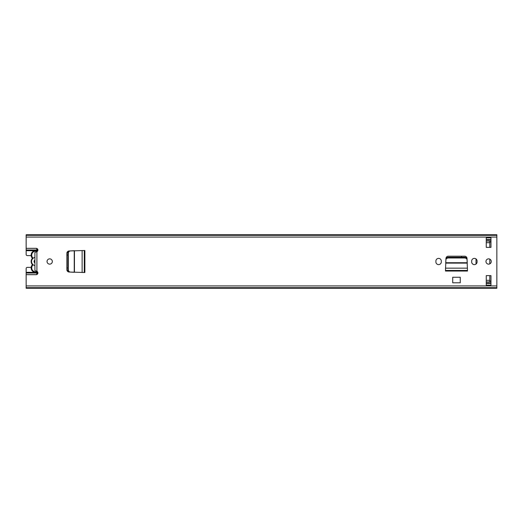<?xml version="1.0" encoding="UTF-8"?>
<svg xmlns="http://www.w3.org/2000/svg" width="523" height="523" viewBox="0 0 523 523"><rect width="100%" height="100%" fill="white"/><g stroke="black" fill="none" stroke-linecap="round" stroke-linejoin="round"><path stroke-width="0.78" d="M49.685 264.148A2.648 2.648 0 0 0 52.333 261.5A2.648 2.648 0 0 0 49.685 258.852A2.648 2.648 0 0 0 47.037 261.5A2.648 2.648 0 0 0 49.685 264.148M435.894 261.912A2.707 2.707 0 0 0 438.601 264.618A2.707 2.707 0 0 0 441.307 261.912L441.307 261.088A2.707 2.707 0 0 0 438.601 258.382A2.707 2.707 0 0 0 435.894 261.088L435.894 261.912M488.613 264.148A2.648 2.648 0 0 0 491.26 261.5A2.648 2.648 0 0 0 488.613 258.852A2.648 2.648 0 0 0 485.965 261.5A2.648 2.648 0 0 0 488.613 264.148M471.668 261.912A2.707 2.707 0 0 0 474.374 264.618A2.707 2.707 0 0 0 477.081 261.912L477.081 261.088A2.707 2.707 0 0 0 474.374 258.382A2.707 2.707 0 0 0 471.668 261.088L471.668 261.912M445.485 270.443L445.956 258.44A2.354 2.354 0 0 1 448.309 256.205L464.666 256.205A2.354 2.354 0 0 1 467.019 258.44L467.49 271.032L445.485 271.032L445.485 270.443L467.49 270.443M490.966 247.379L490.966 237.847L486.259 237.847L486.259 247.379L490.966 247.379M486.259 275.621L486.259 285.153L490.966 285.153L490.966 275.621L486.259 275.621M31.164 267.384L27.327 267.384A1.177 1.177 0 0 0 26.15 268.561L26.15 274.68L36.152 274.68A1.765 1.765 0 0 0 36.904 271.319L34.904 270.607M26.15 274.68L26.15 288.258L496.85 288.258L496.85 234.742L26.15 234.742L26.15 250.687L34.642 250.687A4.589 4.589 0 0 0 31.138 255.146A4.589 4.589 0 0 1 37.669 250.988A4.589 4.589 0 0 0 36.754 250.674L37.918 249.641M34.904 252.393L36.904 251.681A1.765 1.765 0 0 0 36.152 248.32L26.15 248.32M84.281 272.503L69.101 272.032A2.354 2.354 0 0 1 66.866 269.678L66.866 253.322A2.354 2.354 0 0 1 69.101 250.968L84.87 250.497L84.87 272.503L84.281 272.503L84.281 250.497M452.722 277.255L460.253 277.255L460.253 282.799L452.722 282.799L452.722 277.255M490.966 239.495L486.259 239.495M486.259 283.505L490.966 283.505M486.259 239.73L490.966 239.73M486.259 283.27L490.966 283.27M26.15 287.683L496.85 287.683M26.15 235.317L496.85 235.317L26.15 235.317M37.27 251.452A4.001 4.001 0 0 0 32.57 257.604A1.177 1.177 0 0 1 32.799 258.532A4.171 4.171 0 0 1 34.904 257.408L34.904 265.592A4.171 4.171 0 0 1 32.799 264.468A1.177 1.177 0 0 1 32.57 265.396A4.001 4.001 0 0 0 37.27 271.548M448.237 257.989L464.738 257.989C466.111 258.107 466.895 258.748 467.091 259.918L467.235 262.729L445.74 262.729L445.884 259.918C446.08 258.748 446.864 258.107 448.237 257.989L448.27 257.264L464.705 257.264L464.738 257.989M448.27 257.264C446.897 257.381 446.112 258.022 445.923 259.192L445.884 259.918M467.091 259.918L467.052 259.192C466.862 258.022 466.078 257.381 464.705 257.264M68.31 269.75L68.31 253.25C68.435 251.883 69.154 251.099 70.461 250.903L74.233 250.707L74.233 272.293L70.461 272.097C69.154 271.901 68.435 271.117 68.31 269.75L67.925 269.731L67.925 253.269L68.31 253.25M67.925 269.731C68.055 271.097 68.768 271.882 70.075 272.078L70.461 272.097M70.461 250.903L70.075 250.922C68.768 251.118 68.055 251.903 67.925 253.269M26.15 273.019L36.741 273.019L36.741 272.333A4.589 4.589 0 0 0 37.669 272.012A4.589 4.589 0 0 1 31.138 267.854A4.589 4.589 0 0 0 34.642 272.313L26.15 272.313M32.223 264.677A0.588 0.588 0 0 1 32.106 265.037A4.589 4.589 0 0 0 31.138 267.854A4.589 4.589 0 0 1 32.106 265.037A0.588 0.588 0 0 0 32.106 264.318L31.596 263.5A4.589 4.589 0 0 1 31.596 259.5L32.106 258.682A0.588 0.588 0 0 0 32.106 257.963A4.589 4.589 0 0 1 31.138 255.146M31.596 263.5A1.177 1.177 0 0 1 32.125 263.605L32.799 264.468M34.904 252.674L34.904 260.075A1.647 1.647 0 0 0 34.904 262.925L34.904 270.326M32.125 263.605A4.171 4.171 0 0 1 32.125 259.395A1.177 1.177 0 0 1 31.596 259.5M32.799 258.532L32.125 259.395M461.548 256.205L461.548 257.264M66.866 255.028L67.925 255.028M67.925 267.972L66.866 267.972M476.022 264.056L476.022 258.944M486.259 281.949L489.79 281.949L489.79 275.621M489.79 247.379L489.79 241.051L486.259 241.051M489.79 259.127L489.79 263.873M490.966 282.093L489.79 282.093L489.79 280.916L490.966 280.916M490.966 242.084L489.79 242.084L489.79 240.907L490.966 240.907M26.15 250.687L26.15 254.44A1.177 1.177 0 0 0 27.327 255.616L31.164 255.616M26.15 274.647L36.505 274.647M37.408 274.157L36.741 273.019L36.741 274.582M36.505 248.353L26.15 248.353M26.15 249.981L36.741 249.981L36.741 250.667M36.741 248.418L36.741 249.981L37.408 248.843M36.904 251.681L36.904 271.319M26.15 285.918L496.85 285.918M26.15 237.082L496.85 237.082M486.259 285.153L490.966 285.153M490.966 237.847L486.259 237.847M445.485 268.155L467.49 268.155M445.72 263.115L467.255 263.115M82.124 272.503L82.124 250.497M74.443 272.3L74.443 250.7M32.57 257.604L32.106 257.963M32.106 265.037L32.57 265.396M66.957 252.674L67.997 252.674M67.062 252.374L68.095 252.374M68.14 271.77L69.069 271.77M67.062 270.626L68.095 270.626M66.957 270.326L67.997 270.326M68.14 251.23L69.069 251.23M486.259 280.302L489.79 280.302M486.259 242.698L489.79 242.698M486.259 282.093L489.79 282.093M486.259 240.907L489.79 240.907M36.741 272.313L37.918 273.359"/></g></svg>
